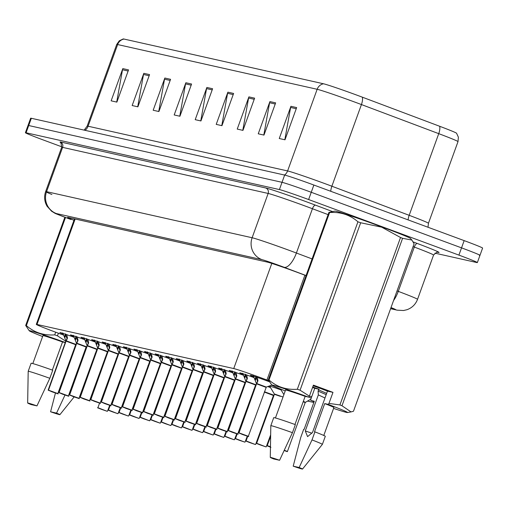 <?xml version="1.0" encoding="UTF-8"?>
<svg xmlns="http://www.w3.org/2000/svg" width="508" height="508" viewBox="0 0 508 508"><rect width="100%" height="100%" fill="white"/><g stroke="black" fill="none" stroke-linecap="round" stroke-linejoin="round"><path stroke-width="0.76" d="M308.642 397.053A13.71 0.406 19.9 0 1 311.239 398.056M253.505 376.688A13.71 0.406 19.9 0 1 250.361 375.26A13.71 0.406 19.9 0 1 266.313 380.613A13.71 0.406 19.9 0 1 269.259 381.718M268.707 380.676L266.948 380.016A25.705 0.762 -160.1 0 0 262.96 378.53A25.705 0.762 -160.1 0 0 233.744 368.56L36.976 324.453A25.705 0.762 -160.1 0 0 36.29 324.383A25.705 0.762 -160.1 0 0 58.896 333.375L63.551 335.07M311.677 396.85L309.461 396.018M307.524 401.06L313.842 402.476M269.843 386.512A13.71 0.406 19.9 0 1 268.986 386.137M269.418 385.985A13.71 0.406 19.9 0 1 281.064 389.934M267.71 386.575A13.71 0.406 19.9 0 1 270.478 387.566M242.926 374.313A13.71 0.406 19.9 0 1 239.782 372.891A13.71 0.406 19.9 0 1 253.962 377.59M232.34 371.939A13.71 0.406 19.9 0 1 229.197 370.516A13.71 0.406 19.9 0 1 243.383 375.221M221.755 369.57A13.71 0.406 19.9 0 1 218.611 368.141A13.71 0.406 19.9 0 1 232.797 372.847M211.169 367.195A13.71 0.406 19.9 0 1 208.032 365.773A13.71 0.406 19.9 0 1 222.212 370.478M200.59 364.827A13.71 0.406 19.9 0 1 197.447 363.398A13.71 0.406 19.9 0 1 211.633 368.103M190.005 362.452A13.71 0.406 19.9 0 1 186.861 361.029A13.71 0.406 19.9 0 1 201.047 365.728M179.419 360.077A13.71 0.406 19.9 0 1 176.276 358.654A13.71 0.406 19.9 0 1 190.462 363.36M168.84 357.708A13.71 0.406 19.9 0 1 165.697 356.279A13.71 0.406 19.9 0 1 179.883 360.985M158.255 355.333A13.71 0.406 19.9 0 1 155.111 353.911A13.71 0.406 19.9 0 1 169.297 358.616M147.669 352.958A13.71 0.406 19.9 0 1 144.526 351.536A13.71 0.406 19.9 0 1 158.712 356.241M137.09 350.59A13.71 0.406 19.9 0 1 133.947 349.161A13.71 0.406 19.9 0 1 148.126 353.866M126.505 348.215A13.71 0.406 19.9 0 1 123.361 346.793A13.71 0.406 19.9 0 1 137.547 351.498M115.919 345.846A13.71 0.406 19.9 0 1 112.776 344.418A13.71 0.406 19.9 0 1 126.962 349.123M105.334 343.471A13.71 0.406 19.9 0 1 102.191 342.049A13.71 0.406 19.9 0 1 116.376 346.748M94.755 341.097A13.71 0.406 19.9 0 1 91.611 339.674A13.71 0.406 19.9 0 1 105.797 344.38M84.169 338.728A13.71 0.406 19.9 0 1 81.026 337.299A13.71 0.406 19.9 0 1 95.212 342.005M73.584 336.353A13.71 0.406 19.9 0 1 70.441 334.931A13.71 0.406 19.9 0 1 84.626 339.636M63.005 333.978A13.71 0.406 19.9 0 1 59.861 332.556A13.71 0.406 19.9 0 1 74.041 337.261M123.977 39.046A8.566 8.344 102.6 0 0 117.64 44.552A34.277 1.016 -160.1 0 0 116.719 44.469L119.259 40.824L123.222 38.938A30.08 0.895 19.9 0 1 123.977 39.046L323.501 83.776A30.08 0.895 19.9 0 1 357.683 95.441A30.08 0.895 19.9 0 1 362.35 97.18L439.661 126.276A30.08 0.895 19.9 0 1 456.546 133.21L458.387 137.192L458.006 141.624A34.277 1.016 -160.1 0 0 438.741 133.655A8.566 3.359 -69.4 0 0 439.661 126.276M61.817 146.825L43.84 140.176A25.705 0.762 19.9 0 1 25.4 132.715L28.023 125.463A25.705 0.762 19.9 0 1 28.715 125.527L282.029 182.315A25.705 0.762 19.9 0 1 311.245 192.284L461.537 247.866A25.705 0.762 19.9 0 1 479.977 255.334L482.6 248.082A25.705 0.762 19.9 0 0 464.16 240.621L313.868 185.039A25.705 0.762 19.9 0 0 284.651 175.07L31.337 118.281A25.705 0.762 19.9 0 0 30.645 118.218L28.023 125.463A25.705 0.762 19.9 0 1 28.715 125.527L282.029 182.315A25.705 0.762 19.9 0 1 311.245 192.284L461.537 247.866A25.705 0.762 19.9 0 1 479.977 255.334A25.705 0.762 19.9 0 1 479.285 255.264M116.707 102.076L122.498 69.767A6.858 6.674 -77.4 0 1 122.809 68.612L111.144 100.825L116.878 102.114L128.537 69.901L122.809 68.612M137.719 106.782L143.51 74.479A6.858 6.674 -77.4 0 1 143.821 73.323L132.163 105.537L137.89 106.826L149.555 74.606L143.821 73.323M158.737 111.493L164.529 79.191A6.858 6.674 -77.4 0 1 164.84 78.035L153.175 110.249L158.909 111.531L170.567 79.318L164.84 78.035M179.749 116.205L185.541 83.903A6.858 6.674 -77.4 0 1 185.852 82.747L174.187 114.96L179.921 116.243L191.579 84.03L185.852 82.747M284.823 139.757L290.614 107.455A6.858 6.674 -77.4 0 1 290.925 106.299L279.26 138.513L284.994 139.795L296.653 107.582L290.925 106.299M263.811 135.052L269.596 102.743A6.858 6.674 -77.4 0 1 269.907 101.587L258.248 133.801L263.976 135.09L275.641 102.876L269.907 101.587M242.792 130.34L248.583 98.031A6.858 6.674 -77.4 0 1 248.895 96.876L237.236 129.089L242.964 130.378L254.622 98.165L248.895 96.876M221.78 125.628L227.571 93.32A6.858 6.674 -77.4 0 1 227.882 92.17L216.218 124.384L221.952 125.666L233.61 93.453L227.882 92.17M200.762 120.917L206.553 88.608A6.858 6.674 -77.4 0 1 206.864 87.459L195.205 119.672L200.933 120.955L212.598 88.741L206.864 87.459M306.032 275.628L300.514 273.552A25.705 0.762 -160.1 0 0 296.526 272.066A25.705 0.762 -160.1 0 0 267.31 262.096L68.25 217.468A25.705 0.762 -160.1 0 0 67.564 217.405A25.705 0.762 -160.1 0 0 73.978 220.281M25.4 132.715A25.705 0.762 19.9 0 1 26.086 132.779L279.406 189.567A25.705 0.762 19.9 0 1 308.623 199.536L458.915 255.111A25.705 0.762 19.9 0 1 477.355 262.579A25.705 0.762 19.9 0 1 476.663 262.515L434.924 253.155M257.321 377.228L257.912 381.057L256.597 383.775L257.969 380.301M238.735 432.841L256.476 383.813A0.425 0.419 100.9 0 0 256.496 383.756L253.295 375.628M265.913 387.306L256.572 383.838A0.425 0.413 103.8 0 0 256.597 383.775M238.747 432.784L245.04 435.273L238.849 433M238.944 433.026L256.572 383.838L262.363 385.82M256.496 383.756L257.575 381.064M256.038 376.555L257.169 380.479M256.413 383.496L256.451 383.87M305.149 402.501L310.845 399.148M284.321 450.234L287.49 451.536L284.245 450.399M284.188 450.513L287.185 451.637M287.09 451.612L284.182 450.533M305.124 402.571L303.2 401.707L305.213 402.565L305.575 402.279M246.736 374.853L247.326 378.682L246.012 381.4L247.383 377.927M228.156 430.466L245.897 381.445A0.425 0.419 100.9 0 0 245.91 381.381L242.716 373.259M255.327 384.931L245.986 381.47A0.425 0.413 103.8 0 0 246.012 381.4M228.162 430.409L234.461 432.905L228.263 430.632M228.359 430.651L245.986 381.47L251.778 383.451M245.91 381.381L246.996 378.695M245.453 374.18L246.583 378.104M245.828 381.121L245.872 381.502M236.156 372.485L236.741 376.307L235.426 379.031L236.804 375.558M217.57 428.098L235.312 379.07A0.425 0.419 100.9 0 0 235.331 379.006L232.131 370.884M244.742 382.556L235.414 379.095A0.425 0.413 103.8 0 0 235.426 379.031M217.583 428.041L223.876 430.53L217.678 428.257M217.773 428.282L235.407 379.095M235.414 379.095L241.192 381.076M235.331 379.006L236.411 376.32M234.867 371.812L235.998 375.736M235.248 378.752L235.287 379.127M225.571 370.11L226.155 373.939L224.847 376.657L226.219 373.183M206.985 425.723L224.726 376.701A0.425 0.419 100.9 0 0 224.746 376.638L221.545 368.516M234.163 380.187L224.822 376.726A0.425 0.413 103.8 0 0 224.847 376.657M206.997 425.666L210.102 426.987M207.194 425.907L224.822 376.726L230.607 378.708M224.746 376.638L225.825 373.945M224.282 369.437L225.419 373.361M210.102 426.993L207.099 425.888M224.663 376.377L224.701 376.752M214.986 367.735L215.576 371.564L214.262 374.288L215.633 370.815M213.944 375.164L214.141 374.326A0.425 0.419 100.9 0 0 214.16 374.263L210.966 366.141M223.577 377.812L214.243 374.345A0.425 0.413 103.8 0 0 214.262 374.288M196.399 423.355L202.705 425.787L196.513 423.513M196.609 423.532L214.236 374.352M214.243 374.345L220.028 376.333M214.16 374.263L215.24 371.577M213.703 367.062L214.833 370.992M196.412 423.291L214.135 374.326M214.078 374.009L214.116 374.383M265.919 446.869L260.325 444.957C253.041 442.087 258.274 444.1 256.654 443.293L262.992 445.751M280.365 396.335L274.384 394.329L274.345 393.967L283.032 396.989M262.979 445.776L266.014 446.894M273.399 395.383L264.325 392.074L273.374 395.453M255.34 444.5L249.739 442.582C242.456 439.712 247.694 441.725 246.075 440.919L252.406 443.382M252.4 443.408L249.238 442.246L252.438 443.395M269.78 393.96L264.325 392.074M252.432 443.414L255.435 444.519M311.887 433.178A19.367 0.572 19.9 0 1 305.283 430.936L307.581 436.626L312.483 432.549L327.47 391.141L332.975 392.373L313.404 385.134L309.404 396.176L308.585 397.116A40.272 1.194 19.9 0 0 271.875 385.159L268.307 379.838A46.272 1.372 19.9 0 1 268.986 379.99C276.981 386.963 286.429 390.049 297.332 389.249A46.272 1.372 19.9 0 1 300.069 390.207L309.404 396.176M324.993 397.986L318.332 394.894L305.283 430.936M313.169 385.769A19.367 0.572 19.9 0 1 318.408 387.68A19.367 0.572 19.9 0 1 327.47 391.141M268.307 379.838L328.924 212.395L334.893 211.093A40.272 1.194 19.9 0 1 381.667 226.854A40.272 1.194 19.9 0 1 410.528 238.474L411.848 240.036M328.924 212.395A46.272 1.372 19.9 0 1 329.597 212.547L268.986 379.99M297.332 389.249L357.943 221.806C349.949 214.833 340.5 211.747 329.597 212.547M357.943 221.806A46.272 1.372 19.9 0 1 360.68 222.764L300.069 390.207M332.975 392.373L328.974 403.409L339.915 404.946L400.533 237.503L381.679 227.171L360.68 222.764M285.229 390.906A40.272 1.194 19.9 0 1 271.875 385.159M294.957 424.485L305.143 396.342L308.585 397.116M275.438 417.963L285.547 390.042A25.705 0.762 19.9 0 1 305.143 396.342M273.729 417.646A27.419 0.813 19.9 0 1 295.358 424.625L292.443 432.676A27.419 0.813 19.9 0 0 270.815 425.704A27.419 0.813 19.9 0 1 270.815 425.704L273.729 417.646M279.591 460.273L273.628 458.934A17.139 0.508 19.9 0 1 270.281 457.39A17.139 0.508 19.9 0 1 279.591 460.273L292.443 432.676M318.332 394.894L318.078 391.109L318.541 389.833L326.663 393.382M318.078 391.109L326.2 394.659M400.533 237.503A46.272 1.372 19.9 0 1 402.59 238.316L341.979 405.759L351.047 411.918L353.479 411.239L414.096 243.796L411.842 240.043L402.59 238.316M339.915 404.946A46.272 1.372 19.9 0 1 341.979 405.759M328.974 403.409L328.155 404.355A40.272 1.194 19.9 0 1 347.51 412.54A40.272 1.194 19.9 0 1 333.572 408.407M314.141 401.657A40.272 1.194 19.9 0 1 310.845 400.475L310.782 399.332L314.776 388.29L319.087 389.261L318.541 389.833M328.155 404.355L324.714 403.581L314.509 431.768L314.922 431.864L312.007 439.915L299.161 467.506A17.139 0.508 19.9 0 1 302.508 469.062A17.139 0.508 19.9 0 1 293.199 466.173L300.755 437.394L303.67 429.336L304.089 429.431L314.293 401.244L310.845 400.475M324.714 403.581A25.705 0.762 19.9 0 1 333.889 407.543L323.78 435.464M314.922 431.864A27.419 0.813 19.9 0 1 325.298 436.315L322.377 444.367A27.419 0.813 19.9 0 1 322.377 444.373A27.419 0.813 19.9 0 0 312.007 439.915M293.199 466.173L299.161 467.506M312.725 387.007L319.087 389.261M312.553 387.471L314.776 388.29M64.287 377.107A19.367 0.572 19.9 0 1 63.837 376.955M42.608 336.525A40.272 1.194 19.9 0 1 29.254 330.772A40.272 1.194 19.9 0 1 65.367 342.513M29.254 330.772L25.686 325.45A46.272 1.372 19.9 0 1 26.365 325.603C34.36 332.575 43.809 335.661 54.712 334.861A46.272 1.372 19.9 0 1 57.448 335.826L65.824 341.249M52.337 370.097L62.522 341.954L65.342 342.589M32.817 363.576L42.926 335.655A25.705 0.762 19.9 0 1 62.522 341.954M31.109 363.258A27.419 0.813 19.9 0 1 52.737 370.237L49.822 378.289A27.419 0.813 19.9 0 0 28.194 371.316A27.419 0.813 19.9 0 1 28.194 371.316L31.109 363.258M36.97 405.886L31.007 404.546A17.139 0.508 19.9 0 1 27.661 403.009A17.139 0.508 19.9 0 1 36.97 405.886L49.822 378.289M25.686 325.45L64.859 217.246M65.5 217.488L26.365 325.603M58.401 333.197L57.448 335.826M54.712 334.861L55.677 332.2M95.142 353.695A40.272 1.194 19.9 0 1 95.58 353.873M95.04 355.371A40.272 1.194 19.9 0 1 94.59 355.225M84.925 350.304A25.705 0.762 19.9 0 1 85.369 350.482M74.746 378.428A27.419 0.813 19.9 0 1 75.19 378.6M71.831 386.48A27.419 0.813 19.9 0 1 72.276 386.651M64.999 395.046L56.54 413.118A17.139 0.508 19.9 0 1 59.887 414.674A17.139 0.508 19.9 0 1 50.578 411.785L55.455 393.033M50.578 411.785L56.54 413.118M85.534 349.968L85.084 349.866M204.406 365.366L204.991 369.195L203.676 371.913L205.054 368.44M185.82 420.98L203.562 371.951A0.425 0.419 100.9 0 0 203.581 371.888L200.381 363.766M212.992 375.437L203.657 371.977A0.425 0.413 103.8 0 0 203.664 371.977A0.425 0.413 103.8 0 0 203.676 371.913M185.826 420.922L192.126 423.412L185.928 421.138M186.023 421.164L203.657 371.977L209.442 373.958M203.581 371.888L204.661 369.202M203.117 364.693L204.248 368.618M203.492 371.634L203.537 372.008M193.821 362.991L194.405 366.82L193.097 369.538L194.469 366.065M175.235 418.605L192.976 369.583A0.425 0.419 100.9 0 0 192.996 369.519L189.795 361.398M202.406 373.069L193.072 369.608A0.425 0.413 103.8 0 0 193.097 369.538M175.247 418.548L181.54 421.037L175.343 418.77M175.444 418.789L193.072 369.608L202.546 373.075M193.218 369.284L202.806 372.828L202.546 373.082L198.857 371.589M192.996 369.519L194.075 366.833M192.532 362.318L193.669 366.243M192.913 369.259L192.951 369.64M183.236 360.623L183.826 364.446L182.512 367.17L183.883 363.696M182.328 366.89L182.391 367.208A0.425 0.419 100.9 0 0 182.41 367.144L179.21 359.023M191.827 370.694L182.486 367.233A0.425 0.413 103.8 0 0 182.512 367.17M164.649 416.236L170.955 418.668L164.763 416.395M164.859 416.42L182.486 367.233L188.278 369.214M182.41 367.144L183.49 364.458M181.953 359.95L183.083 363.874M182.194 368.046L182.366 367.265M164.662 416.179L182.385 367.214M244.818 442.131L239.154 440.207C231.87 437.344 237.109 439.356 235.49 438.55L241.821 441.007M254.197 389.839L253.74 389.7M241.814 441.033L238.652 439.877L241.852 441.02M241.846 441.039L244.85 442.144M234.169 439.75L228.575 437.839C221.291 434.969 226.524 436.982 224.904 436.175L231.242 438.633M243.618 387.471L243.161 387.331M231.229 438.658L234.264 439.776M223.584 437.382L217.989 435.464C210.706 432.594 215.944 434.607 214.325 433.8L220.656 436.264M233.032 385.096L232.575 384.956M220.643 436.289L217.488 435.127L220.688 436.277M220.682 436.296L223.685 437.401M172.656 358.248L173.241 362.077L171.926 364.795L173.298 361.321M154.07 413.861L171.812 364.833A0.425 0.419 100.9 0 0 171.825 364.776L168.631 356.654M181.242 368.325L171.901 364.865A0.425 0.413 103.8 0 0 171.926 364.795M154.076 413.804L160.376 416.293L154.178 414.026M154.273 414.045L171.901 364.865L177.692 366.84M171.825 364.776L172.911 362.083M171.367 357.575L172.498 361.499M171.742 364.515L171.787 364.89M162.071 355.873L162.655 359.702L161.341 362.42L162.719 358.946M143.485 411.486L161.227 362.464A0.425 0.419 100.9 0 0 161.246 362.401L158.045 354.279M170.656 365.95L161.322 362.49A0.425 0.413 103.8 0 0 161.341 362.42M143.497 411.429L149.79 413.925L143.593 411.651M143.694 411.671L161.322 362.49L167.107 364.471M161.246 362.401L162.325 359.715M160.782 355.2L161.912 359.124M161.163 362.14L161.201 362.522M151.486 353.505L152.07 357.334L150.762 360.051L152.133 356.578M150.444 360.928L150.641 360.089A0.425 0.419 100.9 0 0 150.66 360.026L147.46 351.904M160.077 363.576L150.736 360.115A0.425 0.413 103.8 0 0 150.762 360.051M132.899 409.118L139.205 411.55L133.013 409.277M133.109 409.302L150.736 360.115L156.528 362.096M150.66 360.026L151.74 357.34M150.203 352.831L151.333 356.756M150.641 360.096L150.578 359.772M132.912 409.061L150.635 360.096M140.9 351.13L141.491 354.959L140.176 357.676L141.548 354.203M122.32 406.743L140.049 357.721A0.425 0.419 100.9 0 0 140.062 357.721L140.056 357.721A0.425 0.419 100.9 0 0 140.075 357.657L139.763 357.08M149.492 361.207L140.157 357.74A0.425 0.413 103.8 0 0 140.176 357.676M122.326 406.686L128.626 409.175L122.428 406.908M122.523 406.927L140.151 357.746M140.157 357.74L145.942 359.728M140.075 357.657L141.161 354.965M139.992 357.397L136.881 349.536M139.617 350.457L140.748 354.381M139.763 357.073L140.03 357.772M130.321 348.755L130.905 352.584L129.591 355.308L130.969 351.834M111.735 404.374L129.477 355.346A0.425 0.419 100.9 0 0 129.496 355.283L126.295 347.161M138.906 358.832L129.572 355.371A0.425 0.413 103.8 0 0 129.591 355.308M111.741 404.317L118.04 406.806L111.843 404.533M111.938 404.552L129.572 355.371L135.357 357.353M129.496 355.283L130.575 352.596M129.032 348.088L130.162 352.012M129.407 355.029L129.451 355.403M213.068 435.019L207.404 433.089C200.12 430.225 205.359 432.238 203.74 431.432L210.071 433.889M222.447 382.727L221.99 382.581M210.064 433.915L206.902 432.759L210.102 433.908M210.096 433.921L213.1 435.026M202.419 432.632L196.825 430.72C189.535 427.85 194.774 429.863 193.154 429.057L199.485 431.514M211.861 380.352L211.411 380.213M199.479 431.546L202.514 432.657M191.834 430.263L186.239 428.346C178.956 425.482 184.188 427.488 182.575 426.682L188.906 429.146M201.282 377.977L200.825 377.838M188.893 429.171L191.935 430.282M181.318 427.901L175.654 425.977C168.37 423.107 173.609 425.12 171.99 424.313L178.352 426.79M190.697 375.609L190.24 375.469M178.346 426.803L181.35 427.914M170.669 425.52L165.075 423.602C157.785 420.732 163.024 422.745 161.404 421.938L167.735 424.402M180.111 373.234L179.654 373.094M167.729 424.428L164.567 423.266L167.767 424.415M167.761 424.434L170.764 425.539M119.736 346.386L120.32 350.215L119.012 352.933L120.383 349.46M118.688 353.809L118.891 352.971A0.425 0.419 100.9 0 0 118.91 352.908L115.71 344.786M128.321 356.457L118.986 352.996A0.425 0.413 103.8 0 0 119.012 352.933M101.149 401.999L107.455 404.431L101.257 402.158M101.359 402.184L118.986 352.996L124.771 354.978M118.91 352.908L119.99 350.222M118.447 345.713L119.583 349.637M101.162 401.942L118.885 352.977M118.828 352.654L118.866 353.028M109.15 344.011L109.741 347.84L108.426 350.558L109.798 347.085M90.564 399.625L108.306 350.603A0.425 0.419 100.9 0 0 108.325 350.539L105.131 342.417M117.742 354.089L108.401 350.628A0.425 0.413 103.8 0 0 108.426 350.558M90.576 399.567L93.682 400.888M90.773 399.809L108.401 350.628L114.192 352.609M108.325 350.539L109.404 347.853M107.867 343.338L108.998 347.262M93.682 400.895L90.678 399.79M108.242 350.279L108.28 350.66M98.571 341.643L99.155 345.465L97.841 348.19L99.212 344.716M79.985 397.256L97.727 348.228A0.425 0.419 100.9 0 0 97.739 348.164L94.545 340.043M107.156 351.714L97.815 348.253A0.425 0.413 103.8 0 0 97.841 348.19M79.991 397.199L86.29 399.688L80.093 397.415M80.188 397.44L97.815 348.253L103.607 350.234M97.739 348.164L98.825 345.478M97.282 340.97L98.412 344.894M97.657 347.91L97.701 348.285M87.986 339.268L88.57 343.097L87.255 345.815L88.633 342.341M87.078 345.535L87.141 345.853A0.425 0.419 100.9 0 0 87.16 345.796L83.96 337.674M96.571 349.345L87.236 345.885A0.425 0.413 103.8 0 0 87.255 345.815M69.399 394.881L75.705 397.313L69.507 395.046M69.609 395.065L87.236 345.885L93.021 347.866M87.16 345.796L88.24 343.103M86.697 338.595L87.827 342.519M86.938 346.697L87.116 345.91M69.412 394.824L87.135 345.859M77.4 336.893L77.984 340.722L76.676 343.44L78.048 339.966M76.359 344.322L76.556 343.484A0.425 0.419 100.9 0 0 76.575 343.421L73.374 335.299M85.992 346.97L76.651 343.51A0.425 0.413 103.8 0 0 76.676 343.44M58.814 392.506L65.119 394.945L58.928 392.671M59.023 392.69L76.651 343.51L86.125 346.977M76.803 343.186L86.385 346.729L86.125 346.983L82.442 345.491M76.575 343.421L77.654 340.735M76.117 336.22L77.248 340.144M58.826 392.449L76.492 343.16M66.815 334.524L67.405 338.353L66.091 341.071L67.462 337.598M48.235 390.138L65.977 341.109A0.425 0.419 100.9 0 0 65.989 341.046L62.795 332.924M75.406 344.595L66.065 341.135A0.425 0.413 103.8 0 0 66.091 341.071M48.241 390.08L54.54 392.57L48.343 390.296M48.438 390.322L66.065 341.135L71.857 343.116M65.989 341.046L67.075 338.36M65.532 333.851L66.662 337.776M160.083 423.145L154.489 421.227C147.206 418.363 152.438 420.376 150.819 419.57L157.156 422.027M169.532 370.859L169.075 370.719M157.175 422.059L160.179 423.164M157.143 422.053L153.988 420.897L157.207 422.059M149.568 420.783L143.904 418.859C136.62 415.989 141.859 418.001 140.24 417.195L146.571 419.652M158.947 368.49L158.49 368.351M146.558 419.678L143.402 418.522L146.602 419.671M146.596 419.691L149.6 420.795M138.919 418.401L133.318 416.484C126.035 413.614 131.274 415.627 129.654 414.82L135.985 417.284M148.361 366.116L147.904 365.976M135.979 417.309L132.817 416.147L136.017 417.297M136.011 417.316L139.014 418.421M128.333 416.027L122.739 414.109C115.456 411.245 120.688 413.258 119.069 412.452L125.406 414.909M137.776 363.747L137.325 363.601M125.425 414.941L128.429 416.052M125.393 414.934L122.237 413.779L125.457 414.947M117.748 413.652L112.154 411.74C104.87 408.87 110.109 410.883 108.49 410.077L114.821 412.534M127.197 361.372L126.74 361.232M114.808 412.566L117.85 413.677M107.169 411.283L101.568 409.365C94.285 406.502 99.524 408.508 97.904 407.702L104.267 410.178M116.611 358.997L116.154 358.858M104.261 410.197L107.264 411.302M304.889 275.196L266.948 380.016M271.805 263.411L233.744 368.56M75.146 219.018L36.976 324.453M84.995 130.308A8.566 8.344 102.6 0 0 88.075 126.219L287.598 170.942A34.277 1.016 19.9 0 1 326.549 184.233A34.277 1.016 19.9 0 1 331.87 186.22L409.175 215.316A34.277 1.016 19.9 0 1 428.441 223.285L427.996 227.247M84.157 130.124L87.16 126.13A34.277 1.016 19.9 0 1 88.075 126.219L117.64 44.552L317.157 89.281A8.566 8.344 -77.4 0 1 323.501 83.776M408.108 219.888A8.566 3.359 110.6 0 1 409.175 215.316L438.741 133.655L361.436 104.559A34.277 1.016 -160.1 0 0 356.114 102.572A34.277 1.016 -160.1 0 0 317.157 89.281L287.598 170.942A8.566 8.344 102.6 0 1 284.512 175.038M362.35 97.18A8.566 3.359 -69.4 0 1 361.436 104.559L331.87 186.22A8.566 3.359 110.6 0 0 330.765 191.287M31.337 118.281L26.086 132.779M284.651 175.07L279.406 189.567M313.868 185.039L308.623 199.536M464.16 240.621L458.915 255.111M206.553 88.608L212.185 89.872M227.571 93.32L233.204 94.583M248.583 98.031L254.216 99.295M269.596 102.743L275.228 104.007M290.614 107.455L296.247 108.718M185.541 83.903L191.173 85.16M164.529 79.191L170.161 80.454M143.51 74.479L149.142 75.743M122.498 69.767L128.13 71.031M306.064 275.546L284.086 267.278A17.139 0.508 -160.1 0 0 281.426 266.287A17.139 0.508 -160.1 0 0 261.95 259.639L56.388 213.557A17.139 0.508 -160.1 0 0 68.224 218.491A17.139 0.508 -160.1 0 0 70.999 219.513L70.974 219.507A17.139 0.927 -70 0 0 70.999 219.513M51.905 194.488A34.277 1.016 19.9 0 1 45.65 191.573A34.277 1.016 19.9 0 1 46.565 191.662L252.127 237.744A34.277 1.016 19.9 0 1 291.078 251.035A34.277 1.016 19.9 0 1 296.399 253.022L312.433 208.725A34.277 1.016 -160.1 0 0 307.111 206.743A34.277 1.016 -160.1 0 0 268.161 193.446L62.598 147.371A34.277 1.016 -160.1 0 0 61.684 147.282C61.093 143.027 60.604 141.421 60.211 142.456L62.04 143.339M56.388 213.557A17.139 16.681 102.6 0 1 46.565 191.662L62.598 147.371A4.286 4.172 -77.4 0 0 60.141 141.897L265.703 187.973A4.286 4.172 -77.4 0 1 268.161 193.446L252.127 237.744A17.139 16.681 102.6 0 0 261.95 259.639M70.949 219.494A17.139 0.927 -70 0 0 70.974 219.507L68.11 218.459C50.952 211.773 57.417 214.566 51.657 211.284L47.085 206.267C44.399 201.587 43.917 196.691 45.65 191.573L61.684 147.282M265.703 187.973A38.557 1.143 19.9 0 1 309.524 202.927A38.557 1.143 19.9 0 1 315.512 205.162L332.429 211.531M413.131 241.903L417.385 243.503A38.557 1.143 19.9 0 1 438.029 252.368L437.515 252.254M397.04 290.9L398.272 291.363L414.306 247.066L413.074 246.602M393.541 300.571A17.139 6.718 -69.4 0 0 398.272 291.363A34.277 1.016 19.9 0 1 417.538 299.333L433.572 255.035A34.277 1.016 -160.1 0 0 414.306 247.066A4.286 1.683 110.6 0 1 417.385 243.503M284.086 267.278A17.139 6.718 -69.4 0 0 296.399 253.022L312.083 258.921M328.117 214.63L312.433 208.725A4.286 1.683 110.6 0 1 315.512 205.162M390.652 308.553L395.135 309.562A17.139 0.508 -160.1 0 0 391.008 307.562M437.699 252.266A4.286 4.172 -77.4 0 1 438.029 252.368M395.135 309.562A17.139 16.681 102.6 0 0 397.218 310.178L403.574 310.515L407.003 309.709C412.077 307.842 415.588 304.381 417.538 299.333M256.724 383.521L266.306 387.058L248.323 436.283C245.701 435.54 253.898 438.429 242.322 434.442L238.652 432.778L256.381 383.813M238.849 432.803L248.323 436.283M256.28 384.658L256.476 383.819M255.302 380.473L256.362 377.552M254.946 379.54L255.899 376.911M303.314 401.384L305.473 402.311M305.219 402.571L287.401 451.536M246.139 381.146L255.721 384.689L237.738 433.908C235.115 433.165 243.313 436.055 231.737 432.073L228.073 430.409L245.796 381.445M228.263 430.435L237.738 433.908M245.694 382.283L245.891 381.451M244.723 378.098L245.777 375.177M244.361 377.165L245.313 374.542M235.553 378.771L245.135 382.314L227.159 431.533C224.536 430.797 232.727 433.686 221.151 429.698L217.488 428.034L235.21 379.07M217.678 428.06L227.159 431.533M235.109 379.908L235.312 379.076M234.137 375.73L235.198 372.802M233.782 374.79L234.728 372.167M224.974 376.403L234.556 379.946L216.573 429.165C213.951 428.422 222.142 431.311 210.572 427.323L206.902 425.666L224.631 376.701M207.099 425.691L216.573 429.165M224.53 377.539L224.726 376.701M223.552 373.355L224.612 370.434M223.196 372.421L224.149 369.792M214.389 374.028L223.971 377.571L205.988 426.79C203.365 426.047 211.563 428.942 199.987 424.955L196.323 423.291L214.046 374.326M196.513 423.316L205.988 426.79M212.973 370.98L214.027 368.059M212.611 370.046L213.563 367.424M270.91 447.326C263.62 444.462 268.859 446.469 267.24 445.662L270.459 446.678M270.662 434.823L266.236 446.786M264.446 391.751L273.818 395.16M273.469 395.453L255.651 444.417M203.803 371.653L213.385 375.196L195.402 424.415C192.78 423.678 200.977 426.568 189.401 422.58L185.738 420.916L203.46 371.951M185.928 420.942L195.402 424.415M203.359 372.789L203.556 371.958M202.387 368.611L203.448 365.684M202.032 367.678L202.978 365.049M175.343 418.573L184.823 422.046C182.201 421.303 190.392 424.193 178.822 420.205L175.152 418.548L192.881 369.583M192.773 370.421L192.976 369.583M191.802 366.236L192.862 363.315M191.446 365.303L192.399 362.68M182.639 366.909L192.221 370.453L174.238 419.671C171.615 418.929 179.813 421.824 168.237 417.836L164.567 416.173L182.296 367.208M164.763 416.198L174.238 419.671M181.216 363.861L182.277 360.94M180.861 362.928L181.813 360.305M253.86 389.376L254.317 389.522M247.282 436.175L245.066 442.043M243.275 387.007L243.732 387.147M236.703 433.8L234.48 439.674M232.689 384.632L233.147 384.778M226.117 431.432L223.901 437.299M172.053 364.541L181.635 368.078L163.652 417.303C161.03 416.56 169.227 419.449 157.651 415.461L153.988 413.798L171.71 364.833M154.178 413.83L163.652 417.303M171.609 365.677L171.806 364.839M170.637 361.493L171.691 358.572M170.275 360.559L171.228 357.93M161.468 362.166L171.056 365.709L153.073 414.928C150.451 414.185 158.642 417.074 147.072 413.093L143.402 411.429L161.125 362.464M143.593 411.455L153.073 414.928M161.023 363.303L161.227 362.471M160.052 359.118L161.112 356.197M159.696 358.184L160.642 355.562M150.889 359.791L160.471 363.334L142.488 412.553C139.865 411.817 148.057 414.706 136.487 410.718L132.817 409.054L150.546 360.089M133.013 409.08L142.488 412.553M149.466 356.749L150.527 353.822M149.111 355.816L150.063 353.187M140.303 357.422L149.885 360.966L131.902 410.185C129.28 409.442 137.477 412.331 125.901 408.343L122.237 406.686L139.96 357.721M122.428 406.711L131.902 410.185M139.859 358.559L140.056 357.721M138.887 354.374L139.941 351.453M138.525 353.441L139.478 350.812M129.718 355.048L139.3 358.591L121.323 407.81C118.694 407.067 126.892 409.962 115.316 405.975L111.652 404.311L129.375 355.346M111.843 404.336L121.323 407.81M129.273 356.184L129.47 355.352M128.302 352L129.362 349.079M127.946 351.066L128.892 348.444M222.11 382.264L222.561 382.403M215.532 429.057L213.316 434.924M211.525 379.889L211.982 380.028M204.953 426.682L202.73 432.556M200.939 377.514L201.397 377.66M194.367 424.313L192.151 430.181M190.36 375.145L190.811 375.285M183.782 421.938L181.566 427.806M179.775 372.77L180.232 372.916M173.196 419.564L170.98 425.437M119.132 352.673L128.721 356.216L110.738 405.441C108.115 404.698 116.307 407.587 104.737 403.6L101.067 401.936L118.796 352.971M101.257 401.961L110.738 405.441M117.716 349.631L118.777 346.704M117.361 348.698L118.313 346.069M108.553 350.304L118.135 353.847L100.152 403.066C97.53 402.323 105.728 405.213 94.151 401.225L90.487 399.567L108.21 350.603M90.678 399.593L100.152 403.066M108.109 351.441L108.306 350.609M107.137 347.256L108.191 344.335M106.775 346.323L107.728 343.7M97.968 347.929L107.55 351.473L89.567 400.691C86.944 399.948 95.142 402.844 83.566 398.856L79.902 397.192L97.625 348.228M80.093 397.218L89.567 400.691M97.523 349.066L97.72 348.234M96.552 344.881L97.606 341.96M96.19 343.948L97.142 341.325M87.382 345.561L96.971 349.104L78.988 398.323C76.365 397.58 84.557 400.469 72.987 396.481L69.317 394.818L87.039 345.853M69.507 394.849L78.988 398.323M85.966 342.513L87.027 339.592M85.611 341.579L86.557 338.95M58.928 392.474L68.402 395.948C65.78 395.205 73.971 398.094 62.401 394.113L58.731 392.449L76.46 343.484M75.381 340.138L76.441 337.217M75.025 339.204L75.978 336.582M66.218 340.811L75.8 344.354L57.817 393.573C55.194 392.836 63.392 395.726 51.816 391.738L48.152 390.074L65.907 340.792M48.343 390.1L57.817 393.573M65.773 341.947L65.97 341.116M64.802 337.769L65.856 334.842M64.44 336.836L65.392 334.207M169.189 370.395L169.647 370.542M162.617 417.195L160.395 423.062M158.604 368.027L159.061 368.167M152.032 414.82L149.816 420.694M148.025 365.652L148.476 365.798M141.446 412.452L139.23 418.319M137.439 363.284L137.897 363.423M130.867 410.077L128.645 415.944M126.854 360.909L127.311 361.048M120.282 407.702L118.066 413.575M116.275 358.534L116.726 358.68M109.696 405.333L107.48 411.201M74.486 218.872L36.29 324.383M116.719 44.469L87.16 126.13M458.006 141.624L428.441 223.285M477.355 262.579L479.977 255.334M433.572 255.035C436.747 252.146 438.156 251.225 437.794 252.273L437.509 252.216M390.601 308.693L397.218 310.178M266.306 387.058L271.863 385.14M255.721 384.689L256.115 384.556M245.135 382.314L245.529 382.181M234.556 379.946L234.944 379.806M223.971 377.571L224.365 377.438M267.24 445.662L270.637 436.289M283.889 394.614L280.524 389.045M256.654 443.293L274.384 394.329M274.345 393.967L269.551 386.023M246.075 440.919L247.739 436.309M270.281 457.39L270.815 425.71M347.51 412.54L351.047 411.918M302.508 469.062L322.377 444.373M27.661 403.009L28.194 371.323M104.972 358.14L105.518 358.045M59.887 414.674L74.174 396.919M213.385 375.196L213.779 375.063M184.823 422.046L202.546 373.082M202.806 372.828L203.194 372.688M192.221 370.453L192.608 370.319M235.49 438.55L237.16 433.94M224.904 436.175L226.574 431.565M214.325 433.8L215.989 429.197M181.635 368.078L182.029 367.944M171.056 365.709L171.444 365.576M160.471 363.334L160.858 363.201M149.885 360.966L150.279 360.826M139.3 358.591L139.694 358.457M203.74 431.432L205.41 426.822M193.154 429.057L194.824 424.447M182.575 426.682L184.239 422.078M171.99 424.313L173.653 419.703M161.404 421.938L163.074 417.335M128.721 356.216L129.108 356.083M118.135 353.847L118.529 353.708M107.55 351.473L107.944 351.339M96.971 349.104L97.358 348.964M68.402 395.948L86.125 346.983M86.385 346.729L86.773 346.596M75.8 344.354L76.194 344.221M150.819 419.57L152.489 414.96M140.24 417.195L141.903 412.585M129.654 414.82L131.324 410.216M119.069 412.452L120.739 407.841M108.49 410.077L110.153 405.467M97.904 407.702L99.574 403.098"/></g></svg>
